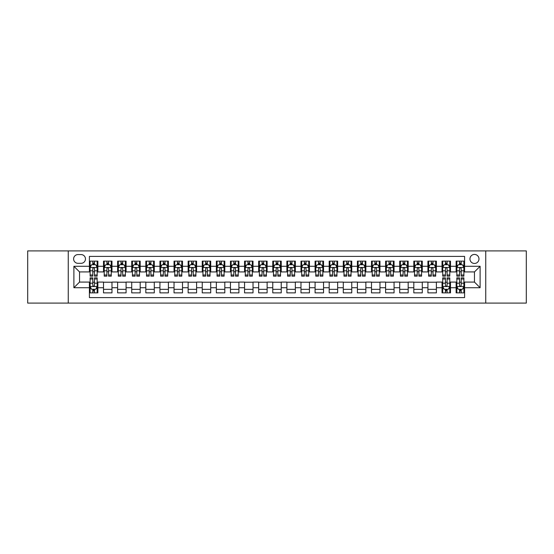 <?xml version="1.0" encoding="UTF-8"?>
<svg xmlns="http://www.w3.org/2000/svg" width="554" height="554" viewBox="0 0 554 554"><rect width="100%" height="100%" fill="white"/><g stroke="black" fill="none" stroke-linecap="round" stroke-linejoin="round"><path stroke-width="0.83" d="M474.466 254.431A4.515 4.515 0 0 0 469.951 258.947A4.515 4.515 0 0 0 474.466 263.462A4.515 4.515 0 0 0 478.981 258.947A4.515 4.515 0 0 0 474.466 254.431M485.747 303.093L526.3 303.093L526.3 250.907L485.747 250.907L485.747 303.093L68.253 303.093L68.253 250.907L27.7 250.907L27.7 303.093L68.253 303.093M464.591 261.135L456.129 261.135L456.129 266.28L450.485 266.28L450.485 271.924L456.129 271.924L456.129 266.28M450.485 266.28L450.485 261.135L442.023 261.135L442.023 266.28L436.386 266.28L436.386 271.924L442.023 271.924L442.023 266.28M436.386 266.28L436.386 261.135L427.917 261.135L427.917 266.28L422.28 266.28L422.28 271.924L427.917 271.924L427.917 266.28M422.28 266.28L422.28 261.135L413.817 261.135L413.817 266.28L408.173 266.28L408.173 271.924L413.817 271.924L413.817 266.28M408.173 266.28L408.173 261.135L399.711 261.135L399.711 266.28L394.067 266.28L394.067 271.924L399.711 271.924L399.711 266.28M394.067 266.28L394.067 261.135L385.605 261.135L385.605 266.28L379.961 266.28L379.961 271.924L385.605 271.924L385.605 266.28M379.961 266.28L379.961 261.135L371.499 261.135L371.499 266.28L365.862 266.28L365.862 271.924L371.499 271.924L371.499 266.28M365.862 266.28L365.862 261.135L357.399 261.135L357.399 266.28L351.755 266.28L351.755 271.924L357.399 271.924L357.399 266.28M351.755 266.28L351.755 261.135L343.293 261.135L343.293 266.28L337.649 266.28L337.649 271.924L343.293 271.924L343.293 266.28M337.649 266.28L337.649 261.135L329.187 261.135L329.187 266.28L323.543 266.28L323.543 271.924L329.187 271.924L329.187 266.28M323.543 266.28L323.543 261.135L315.081 261.135L315.081 266.28L309.444 266.28L309.444 271.924L315.081 271.924L315.081 266.28M309.444 266.28L309.444 261.135L300.981 261.135L300.981 266.28L295.337 266.28L295.337 271.924L300.981 271.924L300.981 266.28M295.337 266.28L295.337 261.135L286.875 261.135L286.875 266.28L281.231 266.28L281.231 271.924L286.875 271.924L286.875 266.28M281.231 266.28L281.231 261.135L272.769 261.135L272.769 266.28L267.125 266.28L267.125 271.924L272.769 271.924L272.769 266.28M267.125 266.28L267.125 261.135L258.663 261.135L258.663 266.28L253.019 266.28L253.019 271.924L258.663 271.924L258.663 266.28M253.019 266.28L253.019 261.135L244.556 261.135L244.556 266.28L238.919 266.28L238.919 271.924L244.556 271.924L244.556 266.28M238.919 266.28L238.919 261.135L230.457 261.135L230.457 266.28L224.813 266.28L224.813 271.924L230.457 271.924L230.457 266.28M224.813 266.28L224.813 261.135L216.351 261.135L216.351 266.28L210.707 266.28L210.707 271.924L216.351 271.924L216.351 266.28M210.707 266.28L210.707 261.135L202.245 261.135L202.245 266.28L196.601 266.28L196.601 271.924L202.245 271.924L202.245 266.28M196.601 266.28L196.601 261.135L188.138 261.135L188.138 266.28L182.501 266.28L182.501 271.924L188.138 271.924L188.138 266.28M182.501 266.28L182.501 261.135L174.039 261.135L174.039 266.28L168.395 266.28L168.395 271.924L174.039 271.924L174.039 266.28M168.395 266.28L168.395 261.135L159.933 261.135L159.933 266.28L154.289 266.28L154.289 271.924L159.933 271.924L159.933 266.28M154.289 266.28L154.289 261.135L145.827 261.135L145.827 266.28L140.183 266.28L140.183 271.924L145.827 271.924L145.827 266.28M140.183 266.28L140.183 261.135L131.72 261.135L131.72 266.28L126.083 266.28L126.083 271.924L131.72 271.924L131.72 266.28M126.083 266.28L126.083 261.135L117.614 261.135L117.614 266.28L111.977 266.28L111.977 271.924L117.614 271.924L117.614 266.28M111.977 266.28L111.977 261.135L103.515 261.135L103.515 271.924L97.871 271.924L97.871 261.135L89.409 261.135M89.409 292.865L97.871 292.865L97.871 282.076L103.515 282.076L103.515 292.865L111.977 292.865L111.977 282.076L117.614 282.076L117.614 287.72L111.977 287.72M117.614 287.72L117.614 292.865L126.083 292.865L126.083 282.076L131.72 282.076L131.72 287.72L126.083 287.72M131.72 287.72L131.72 292.865L140.183 292.865L140.183 282.076L145.827 282.076L145.827 287.72L140.183 287.72M145.827 287.72L145.827 292.865L154.289 292.865L154.289 282.076L159.933 282.076L159.933 287.72L154.289 287.72M159.933 287.72L159.933 292.865L168.395 292.865L168.395 282.076L174.039 282.076L174.039 287.72L168.395 287.72M174.039 287.72L174.039 292.865L182.501 292.865L182.501 282.076L188.138 282.076L188.138 287.72L182.501 287.72M188.138 287.72L188.138 292.865L196.601 292.865L196.601 282.076L202.245 282.076L202.245 287.72L196.601 287.72M202.245 287.72L202.245 292.865L210.707 292.865L210.707 282.076L216.351 282.076L216.351 287.72L210.707 287.72M216.351 287.72L216.351 292.865L224.813 292.865L224.813 282.076L230.457 282.076L230.457 287.72L224.813 287.72M230.457 287.72L230.457 292.865L238.919 292.865L238.919 282.076L244.556 282.076L244.556 287.72L238.919 287.72M244.556 287.72L244.556 292.865L253.019 292.865L253.019 282.076L258.663 282.076L258.663 287.72L253.019 287.72M258.663 287.72L258.663 292.865L267.125 292.865L267.125 282.076L272.769 282.076L272.769 287.72L267.125 287.72M272.769 287.72L272.769 292.865L281.231 292.865L281.231 282.076L286.875 282.076L286.875 287.72L281.231 287.72M286.875 287.72L286.875 292.865L295.337 292.865L295.337 282.076L300.981 282.076L300.981 287.72L295.337 287.72M300.981 287.72L300.981 292.865L309.444 292.865L309.444 282.076L315.081 282.076L315.081 287.72L309.444 287.72M315.081 287.72L315.081 292.865L323.543 292.865L323.543 282.076L329.187 282.076L329.187 287.72L323.543 287.72M329.187 287.72L329.187 292.865L337.649 292.865L337.649 282.076L343.293 282.076L343.293 287.72L337.649 287.72M343.293 287.72L343.293 292.865L351.755 292.865L351.755 282.076L357.399 282.076L357.399 287.72L351.755 287.72M357.399 287.72L357.399 292.865L365.862 292.865L365.862 282.076L371.499 282.076L371.499 287.72L365.862 287.72M371.499 287.72L371.499 292.865L379.961 292.865L379.961 282.076L385.605 282.076L385.605 287.72L379.961 287.72M385.605 287.72L385.605 292.865L394.067 292.865L394.067 282.076L399.711 282.076L399.711 287.72L394.067 287.72M399.711 287.72L399.711 292.865L408.173 292.865L408.173 282.076L413.817 282.076L413.817 287.72L408.173 287.72M413.817 287.72L413.817 292.865L422.28 292.865L422.28 282.076L427.917 282.076L427.917 287.72L422.28 287.72M427.917 287.72L427.917 292.865L436.386 292.865L436.386 282.076L442.023 282.076L442.023 287.72L436.386 287.72M442.023 287.72L442.023 292.865L450.485 292.865L450.485 282.076L456.129 282.076L456.129 287.72L450.485 287.72M77.982 263.316L81.085 263.316A4.37 4.37 0 0 0 85.461 258.947A4.37 4.37 0 0 0 81.085 254.577L77.982 254.577A4.37 4.37 0 0 0 73.613 258.947A4.37 4.37 0 0 0 77.982 263.316M485.747 250.907L68.253 250.907M464.591 266.28L464.591 256.405L89.409 256.405L89.409 271.924L79.534 271.924L79.534 282.076L89.409 282.076L89.409 297.595L464.591 297.595L464.591 282.076L474.466 282.076L474.466 271.924L464.591 271.924L464.591 266.28L480.11 266.28L480.11 287.72L464.591 287.72M89.409 287.72L73.89 287.72L73.89 266.28L89.409 266.28M456.129 287.72L456.129 292.865L464.591 292.865M89.409 264.66L90.115 264.66M92.795 264.66L94.485 264.66M97.165 264.66L97.871 264.66M89.409 271.779L90.115 271.779M92.795 271.779L94.485 271.779M97.165 271.779L97.871 271.779M89.409 282.221L90.115 282.221M92.795 282.221L94.485 282.221M97.165 282.221L97.871 282.221M89.409 289.34L90.115 289.34M92.795 289.34L94.485 289.34M97.165 289.34L97.871 289.34M103.515 271.779L104.221 271.779M106.894 271.779L108.591 271.779M111.271 271.779L111.977 271.779M103.515 264.66L104.221 264.66M106.894 264.66L108.591 264.66M111.271 264.66L111.977 264.66M103.515 282.221L111.977 282.221M103.515 289.34L111.977 289.34M117.614 282.221L126.083 282.221M117.614 289.34L126.083 289.34M117.614 264.66L118.321 264.66M121.001 264.66L122.697 264.66M125.377 264.66L126.083 264.66M117.614 271.779L118.321 271.779M121.001 271.779L122.697 271.779M125.377 271.779L126.083 271.779M131.72 282.221L140.183 282.221M131.72 289.34L140.183 289.34M131.72 264.66L132.427 264.66M135.107 264.66L136.796 264.66M139.476 264.66L140.183 264.66M131.72 271.779L132.427 271.779M135.107 271.779L136.796 271.779M139.476 271.779L140.183 271.779M145.827 282.221L154.289 282.221M145.827 289.34L154.289 289.34M145.827 264.66L146.533 264.66M149.213 264.66L150.903 264.66M153.583 264.66L154.289 264.66M145.827 271.779L146.533 271.779M149.213 271.779L150.903 271.779M153.583 271.779L154.289 271.779M159.933 282.221L168.395 282.221M159.933 289.34L168.395 289.34M159.933 264.66L160.639 264.66M163.319 264.66L165.009 264.66M167.689 264.66L168.395 264.66M159.933 271.779L160.639 271.779M163.319 271.779L165.009 271.779M167.689 271.779L168.395 271.779M174.039 282.221L182.501 282.221M174.039 289.34L182.501 289.34M174.039 264.66L174.739 264.66M177.418 264.66L179.115 264.66M181.795 264.66L182.501 264.66M174.039 271.779L174.739 271.779M177.418 271.779L179.115 271.779M181.795 271.779L182.501 271.779M188.138 282.221L196.601 282.221M188.138 289.34L196.601 289.34M188.138 264.66L188.845 264.66M191.525 264.66L193.221 264.66M195.901 264.66L196.601 264.66M188.138 271.779L188.845 271.779M191.525 271.779L193.221 271.779M195.901 271.779L196.601 271.779M202.245 282.221L210.707 282.221M202.245 289.34L210.707 289.34M202.245 264.66L202.951 264.66M205.631 264.66L207.321 264.66M210.001 264.66L210.707 264.66M202.245 271.779L202.951 271.779M205.631 271.779L207.321 271.779M210.001 271.779L210.707 271.779M216.351 282.221L224.813 282.221M216.351 289.34L224.813 289.34M216.351 264.66L217.057 264.66M219.737 264.66L221.427 264.66M224.107 264.66L224.813 264.66M216.351 271.779L217.057 271.779M219.737 271.779L221.427 271.779M224.107 271.779L224.813 271.779M230.457 282.221L238.919 282.221M230.457 289.34L238.919 289.34M230.457 264.66L231.157 264.66M233.836 264.66L235.533 264.66M238.213 264.66L238.919 264.66M230.457 271.779L231.157 271.779M233.836 271.779L235.533 271.779M238.213 271.779L238.919 271.779M244.556 282.221L253.019 282.221M244.556 289.34L253.019 289.34M244.556 264.66L245.263 264.66M247.943 264.66L249.639 264.66M252.319 264.66L253.019 264.66M244.556 271.779L245.263 271.779M247.943 271.779L249.639 271.779M252.319 271.779L253.019 271.779M258.663 282.221L267.125 282.221M258.663 289.34L267.125 289.34M258.663 264.66L259.369 264.66M262.049 264.66L263.739 264.66M266.419 264.66L267.125 264.66M258.663 271.779L259.369 271.779M262.049 271.779L263.739 271.779M266.419 271.779L267.125 271.779M272.769 282.221L281.231 282.221M272.769 289.34L281.231 289.34M272.769 264.66L273.475 264.66M276.155 264.66L277.845 264.66M280.525 264.66L281.231 264.66M272.769 271.779L273.475 271.779M276.155 271.779L277.845 271.779M280.525 271.779L281.231 271.779M286.875 282.221L295.337 282.221M286.875 289.34L295.337 289.34M286.875 264.66L287.581 264.66M290.261 264.66L291.951 264.66M294.631 264.66L295.337 264.66M286.875 271.779L287.581 271.779M290.261 271.779L291.951 271.779M294.631 271.779L295.337 271.779M300.981 282.221L309.444 282.221M300.981 289.34L309.444 289.34M300.981 264.66L301.681 264.66M304.361 264.66L306.057 264.66M308.737 264.66L309.444 264.66M300.981 271.779L301.681 271.779M304.361 271.779L306.057 271.779M308.737 271.779L309.444 271.779M315.081 282.221L323.543 282.221M315.081 289.34L323.543 289.34M315.081 264.66L315.787 264.66M318.467 264.66L320.164 264.66M322.844 264.66L323.543 264.66M315.081 271.779L315.787 271.779M318.467 271.779L320.164 271.779M322.844 271.779L323.543 271.779M329.187 282.221L337.649 282.221M329.187 289.34L337.649 289.34M329.187 264.66L329.893 264.66M332.573 264.66L334.263 264.66M336.943 264.66L337.649 264.66M329.187 271.779L329.893 271.779M332.573 271.779L334.263 271.779M336.943 271.779L337.649 271.779M343.293 282.221L351.755 282.221M343.293 289.34L351.755 289.34M343.293 264.66L343.999 264.66M346.679 264.66L348.369 264.66M351.049 264.66L351.755 264.66M343.293 271.779L343.999 271.779M346.679 271.779L348.369 271.779M351.049 271.779L351.755 271.779M357.399 282.221L365.862 282.221M357.399 289.34L365.862 289.34M357.399 264.66L358.099 264.66M360.779 264.66L362.475 264.66M365.155 264.66L365.862 264.66M357.399 271.779L358.099 271.779M360.779 271.779L362.475 271.779M365.155 271.779L365.862 271.779M371.499 282.221L379.961 282.221M371.499 289.34L379.961 289.34M371.499 264.66L372.205 264.66M374.885 264.66L376.581 264.66M379.261 264.66L379.961 264.66M371.499 271.779L372.205 271.779M374.885 271.779L376.581 271.779M379.261 271.779L379.961 271.779M385.605 282.221L394.067 282.221M385.605 289.34L394.067 289.34M385.605 264.66L386.311 264.66M388.991 264.66L390.681 264.66M393.361 264.66L394.067 264.66M385.605 271.779L386.311 271.779M388.991 271.779L390.681 271.779M393.361 271.779L394.067 271.779M399.711 282.221L408.173 282.221M399.711 289.34L408.173 289.34M399.711 264.66L400.417 264.66M403.097 264.66L404.787 264.66M407.467 264.66L408.173 264.66M399.711 271.779L400.417 271.779M403.097 271.779L404.787 271.779M407.467 271.779L408.173 271.779M413.817 282.221L422.28 282.221M413.817 289.34L422.28 289.34M413.817 264.66L414.524 264.66M417.204 264.66L418.893 264.66M421.573 264.66L422.28 264.66M413.817 271.779L414.524 271.779M417.204 271.779L418.893 271.779M421.573 271.779L422.28 271.779M427.917 282.221L436.386 282.221M427.917 289.34L436.386 289.34M427.917 264.66L428.623 264.66M431.303 264.66L432.999 264.66M435.679 264.66L436.386 264.66M427.917 271.779L428.623 271.779M431.303 271.779L432.999 271.779M435.679 271.779L436.386 271.779M442.023 282.221L442.729 282.221M445.409 282.221L447.106 282.221M449.779 282.221L450.485 282.221M442.023 289.34L442.729 289.34M445.409 289.34L447.106 289.34M449.779 289.34L450.485 289.34M442.023 264.66L442.729 264.66M445.409 264.66L447.106 264.66M449.779 264.66L450.485 264.66M442.023 271.779L442.729 271.779M445.409 271.779L447.106 271.779M449.779 271.779L450.485 271.779M456.129 282.221L456.835 282.221M459.515 282.221L461.205 282.221M463.885 282.221L464.591 282.221M456.129 289.34L456.835 289.34M459.515 289.34L461.205 289.34M463.885 289.34L464.591 289.34M456.129 264.66L456.835 264.66M459.515 264.66L461.205 264.66M463.885 264.66L464.591 264.66M456.129 271.779L456.835 271.779M459.515 271.779L461.205 271.779M463.885 271.779L464.591 271.779M79.534 271.924L73.89 266.28M79.534 282.076L73.89 287.72M480.11 266.28L474.466 271.924M480.11 287.72L474.466 282.076M94.485 262.963L92.795 262.963M97.165 275.006L94.485 275.006L94.485 276.155L97.165 276.155L97.165 267.547L95.752 264.729L91.521 264.729L90.115 267.547L90.115 276.155L92.795 276.155L92.795 275.006L90.115 275.006M90.115 267.547L90.115 261.135M97.165 267.547L97.165 261.135M92.795 264.729L92.795 261.135M94.485 261.135L94.485 264.729M94.485 275.006L94.485 268.607C93.924 267.52 93.356 267.52 92.795 268.607L92.795 275.006M92.795 291.037L94.485 291.037M90.115 278.994L92.795 278.994L92.795 277.845L90.115 277.845L90.115 286.453L91.521 289.271L95.752 289.271L97.165 286.453L97.165 277.845L94.485 277.845L94.485 278.994L97.165 278.994M97.165 286.453L97.165 292.865M90.115 286.453L90.115 292.865M94.485 289.271L94.485 292.865M92.795 292.865L92.795 289.271M92.795 278.994L92.795 285.393C93.356 286.48 93.924 286.48 94.485 285.393L94.485 278.994M108.591 262.963L106.894 262.963M111.271 275.006L108.591 275.006L108.591 276.155L111.271 276.155L111.271 267.547L109.858 264.729L105.627 264.729L104.221 267.547L104.221 276.155L106.894 276.155L106.894 275.006L104.221 275.006M104.221 267.547L104.221 261.135M111.271 267.547L111.271 261.135M106.894 264.729L106.894 261.135M108.591 261.135L108.591 264.729M108.591 275.006L108.591 268.607C108.03 267.52 107.462 267.52 106.894 268.607L106.894 275.006M122.697 262.963L121.001 262.963M125.377 275.006L122.697 275.006L122.697 276.155L125.377 276.155L125.377 267.547L123.964 264.729L119.733 264.729L118.321 267.547L118.321 276.155L121.001 276.155L121.001 275.006L118.321 275.006M118.321 267.547L118.321 261.135M125.377 267.547L125.377 261.135M121.001 264.729L121.001 261.135M122.697 261.135L122.697 264.729M122.697 275.006L122.697 268.607C122.129 267.52 121.568 267.52 121.001 268.607L121.001 275.006M136.796 262.963L135.107 262.963M139.476 275.006L136.796 275.006L136.796 276.155L139.476 276.155L139.476 267.547L138.071 264.729L133.839 264.729L132.427 267.547L132.427 276.155L135.107 276.155L135.107 275.006L132.427 275.006M132.427 267.547L132.427 261.135M139.476 267.547L139.476 261.135M135.107 264.729L135.107 261.135M136.796 261.135L136.796 264.729M136.796 275.006L136.796 268.607C136.236 267.52 135.675 267.52 135.107 268.607L135.107 275.006M150.903 262.963L149.213 262.963M153.583 275.006L150.903 275.006L150.903 276.155L153.583 276.155L153.583 267.547L152.177 264.729L147.946 264.729L146.533 267.547L146.533 276.155L149.213 276.155L149.213 275.006L146.533 275.006M146.533 267.547L146.533 261.135M153.583 267.547L153.583 261.135M149.213 264.729L149.213 261.135M150.903 261.135L150.903 264.729M150.903 275.006L150.903 268.607C150.342 267.52 149.774 267.52 149.213 268.607L149.213 275.006M165.009 262.963L163.319 262.963M167.689 275.006L165.009 275.006L165.009 276.155L167.689 276.155L167.689 267.547L166.276 264.729L162.045 264.729L160.639 267.547L160.639 276.155L163.319 276.155L163.319 275.006L160.639 275.006M160.639 267.547L160.639 261.135M167.689 267.547L167.689 261.135M163.319 264.729L163.319 261.135M165.009 261.135L165.009 264.729M165.009 275.006L165.009 268.607C164.448 267.52 163.88 267.52 163.319 268.607L163.319 275.006M179.115 262.963L177.418 262.963M181.795 275.006L179.115 275.006L179.115 276.155L181.795 276.155L181.795 267.547L180.382 264.729L176.151 264.729L174.739 267.547L174.739 276.155L177.418 276.155L177.418 275.006L174.739 275.006M174.739 267.547L174.739 261.135M181.795 267.547L181.795 261.135M177.418 264.729L177.418 261.135M179.115 261.135L179.115 264.729M179.115 275.006L179.115 268.607C178.547 267.52 177.986 267.52 177.418 268.607L177.418 275.006M193.221 262.963L191.525 262.963M195.901 275.006L193.221 275.006L193.221 276.155L195.901 276.155L195.901 267.547L194.489 264.729L190.257 264.729L188.845 267.547L188.845 276.155L191.525 276.155L191.525 275.006L188.845 275.006M188.845 267.547L188.845 261.135M195.901 267.547L195.901 261.135M191.525 264.729L191.525 261.135M193.221 261.135L193.221 264.729M193.221 275.006L193.221 268.607C192.653 267.52 192.093 267.52 191.525 268.607L191.525 275.006M207.321 262.963L205.631 262.963M210.001 275.006L207.321 275.006L207.321 276.155L210.001 276.155L210.001 267.547L208.595 264.729L204.364 264.729L202.951 267.547L202.951 276.155L205.631 276.155L205.631 275.006L202.951 275.006M202.951 267.547L202.951 261.135M210.001 267.547L210.001 261.135M205.631 264.729L205.631 261.135M207.321 261.135L207.321 264.729M207.321 275.006L207.321 268.607C206.76 267.52 206.192 267.52 205.631 268.607L205.631 275.006M221.427 262.963L219.737 262.963M224.107 275.006L221.427 275.006L221.427 276.155L224.107 276.155L224.107 267.547L222.694 264.729L218.463 264.729L217.057 267.547L217.057 276.155L219.737 276.155L219.737 275.006L217.057 275.006M217.057 267.547L217.057 261.135M224.107 267.547L224.107 261.135M219.737 264.729L219.737 261.135M221.427 261.135L221.427 264.729M221.427 275.006L221.427 268.607C220.866 267.52 220.298 267.52 219.737 268.607L219.737 275.006M235.533 262.963L233.836 262.963M238.213 275.006L235.533 275.006L235.533 276.155L238.213 276.155L238.213 267.547L236.8 264.729L232.569 264.729L231.157 267.547L231.157 276.155L233.836 276.155L233.836 275.006L231.157 275.006M231.157 267.547L231.157 261.135M238.213 267.547L238.213 261.135M233.836 264.729L233.836 261.135M235.533 261.135L235.533 264.729M235.533 275.006L235.533 268.607C234.972 267.52 234.404 267.52 233.836 268.607L233.836 275.006M249.639 262.963L247.943 262.963M252.319 275.006L249.639 275.006L249.639 276.155L252.319 276.155L252.319 267.547L250.907 264.729L246.675 264.729L245.263 267.547L245.263 276.155L247.943 276.155L247.943 275.006L245.263 275.006M245.263 267.547L245.263 261.135M252.319 267.547L252.319 261.135M247.943 264.729L247.943 261.135M249.639 261.135L249.639 264.729M249.639 275.006L249.639 268.607C249.071 267.52 248.511 267.52 247.943 268.607L247.943 275.006M263.739 262.963L262.049 262.963M266.419 275.006L263.739 275.006L263.739 276.155L266.419 276.155L266.419 267.547L265.013 264.729L260.782 264.729L259.369 267.547L259.369 276.155L262.049 276.155L262.049 275.006L259.369 275.006M259.369 267.547L259.369 261.135M266.419 267.547L266.419 261.135M262.049 264.729L262.049 261.135M263.739 261.135L263.739 264.729M263.739 275.006L263.739 268.607C263.178 267.52 262.617 267.52 262.049 268.607L262.049 275.006M277.845 262.963L276.155 262.963M280.525 275.006L277.845 275.006L277.845 276.155L280.525 276.155L280.525 267.547L279.119 264.729L274.881 264.729L273.475 267.547L273.475 276.155L276.155 276.155L276.155 275.006L273.475 275.006M273.475 267.547L273.475 261.135M280.525 267.547L280.525 261.135M276.155 264.729L276.155 261.135M277.845 261.135L277.845 264.729M277.845 275.006L277.845 268.607C277.284 267.52 276.716 267.52 276.155 268.607L276.155 275.006M291.951 262.963L290.261 262.963M294.631 275.006L291.951 275.006L291.951 276.155L294.631 276.155L294.631 267.547L293.218 264.729L288.987 264.729L287.581 267.547L287.581 276.155L290.261 276.155L290.261 275.006L287.581 275.006M287.581 267.547L287.581 261.135M294.631 267.547L294.631 261.135M290.261 264.729L290.261 261.135M291.951 261.135L291.951 264.729M291.951 275.006L291.951 268.607C291.39 267.52 290.822 267.52 290.261 268.607L290.261 275.006M306.057 262.963L304.361 262.963M308.737 275.006L306.057 275.006L306.057 276.155L308.737 276.155L308.737 267.547L307.325 264.729L303.093 264.729L301.681 267.547L301.681 276.155L304.361 276.155L304.361 275.006L301.681 275.006M301.681 267.547L301.681 261.135M308.737 267.547L308.737 261.135M304.361 264.729L304.361 261.135M306.057 261.135L306.057 264.729M306.057 275.006L306.057 268.607C305.489 267.52 304.929 267.52 304.361 268.607L304.361 275.006M320.164 262.963L318.467 262.963M322.844 275.006L320.164 275.006L320.164 276.155L322.844 276.155L322.844 267.547L321.431 264.729L317.2 264.729L315.787 267.547L315.787 276.155L318.467 276.155L318.467 275.006L315.787 275.006M315.787 267.547L315.787 261.135M322.844 267.547L322.844 261.135M318.467 264.729L318.467 261.135M320.164 261.135L320.164 264.729M320.164 275.006L320.164 268.607C319.596 267.52 319.035 267.52 318.467 268.607L318.467 275.006M334.263 262.963L332.573 262.963M336.943 275.006L334.263 275.006L334.263 276.155L336.943 276.155L336.943 267.547L335.537 264.729L331.306 264.729L329.893 267.547L329.893 276.155L332.573 276.155L332.573 275.006L329.893 275.006M329.893 267.547L329.893 261.135M336.943 267.547L336.943 261.135M332.573 264.729L332.573 261.135M334.263 261.135L334.263 264.729M334.263 275.006L334.263 268.607C333.702 267.52 333.134 267.52 332.573 268.607L332.573 275.006M348.369 262.963L346.679 262.963M351.049 275.006L348.369 275.006L348.369 276.155L351.049 276.155L351.049 267.547L349.636 264.729L345.405 264.729L343.999 267.547L343.999 276.155L346.679 276.155L346.679 275.006L343.999 275.006M343.999 267.547L343.999 261.135M351.049 267.547L351.049 261.135M346.679 264.729L346.679 261.135M348.369 261.135L348.369 264.729M348.369 275.006L348.369 268.607C347.808 267.52 347.24 267.52 346.679 268.607L346.679 275.006M362.475 262.963L360.779 262.963M365.155 275.006L362.475 275.006L362.475 276.155L365.155 276.155L365.155 267.547L363.743 264.729L359.511 264.729L358.099 267.547L358.099 276.155L360.779 276.155L360.779 275.006L358.099 275.006M358.099 267.547L358.099 261.135M365.155 267.547L365.155 261.135M360.779 264.729L360.779 261.135M362.475 261.135L362.475 264.729M362.475 275.006L362.475 268.607C361.907 267.52 361.346 267.52 360.779 268.607L360.779 275.006M376.581 262.963L374.885 262.963M379.261 275.006L376.581 275.006L376.581 276.155L379.261 276.155L379.261 267.547L377.849 264.729L373.618 264.729L372.205 267.547L372.205 276.155L374.885 276.155L374.885 275.006L372.205 275.006M372.205 267.547L372.205 261.135M379.261 267.547L379.261 261.135M374.885 264.729L374.885 261.135M376.581 261.135L376.581 264.729M376.581 275.006L376.581 268.607C376.014 267.52 375.453 267.52 374.885 268.607L374.885 275.006M390.681 262.963L388.991 262.963M393.361 275.006L390.681 275.006L390.681 276.155L393.361 276.155L393.361 267.547L391.955 264.729L387.724 264.729L386.311 267.547L386.311 276.155L388.991 276.155L388.991 275.006L386.311 275.006M386.311 267.547L386.311 261.135M393.361 267.547L393.361 261.135M388.991 264.729L388.991 261.135M390.681 261.135L390.681 264.729M390.681 275.006L390.681 268.607C390.12 267.52 389.559 267.52 388.991 268.607L388.991 275.006M404.787 262.963L403.097 262.963M407.467 275.006L404.787 275.006L404.787 276.155L407.467 276.155L407.467 267.547L406.054 264.729L401.823 264.729L400.417 267.547L400.417 276.155L403.097 276.155L403.097 275.006L400.417 275.006M400.417 267.547L400.417 261.135M407.467 267.547L407.467 261.135M403.097 264.729L403.097 261.135M404.787 261.135L404.787 264.729M404.787 275.006L404.787 268.607C404.226 267.52 403.658 267.52 403.097 268.607L403.097 275.006M418.893 262.963L417.204 262.963M421.573 275.006L418.893 275.006L418.893 276.155L421.573 276.155L421.573 267.547L420.161 264.729L415.929 264.729L414.524 267.547L414.524 276.155L417.204 276.155L417.204 275.006L414.524 275.006M414.524 267.547L414.524 261.135M421.573 267.547L421.573 261.135M417.204 264.729L417.204 261.135M418.893 261.135L418.893 264.729M418.893 275.006L418.893 268.607C418.332 267.52 417.764 267.52 417.204 268.607L417.204 275.006M432.999 262.963L431.303 262.963M435.679 275.006L432.999 275.006L432.999 276.155L435.679 276.155L435.679 267.547L434.267 264.729L430.036 264.729L428.623 267.547L428.623 276.155L431.303 276.155L431.303 275.006L428.623 275.006M428.623 267.547L428.623 261.135M435.679 267.547L435.679 261.135M431.303 264.729L431.303 261.135M432.999 261.135L432.999 264.729M432.999 275.006L432.999 268.607C432.432 267.52 431.871 267.52 431.303 268.607L431.303 275.006M447.106 262.963L445.409 262.963M449.779 275.006L447.106 275.006L447.106 276.155L449.779 276.155L449.779 267.547L448.373 264.729L444.142 264.729L442.729 267.547L442.729 276.155L445.409 276.155L445.409 275.006L442.729 275.006M442.729 267.547L442.729 261.135M449.779 267.547L449.779 261.135M445.409 264.729L445.409 261.135M447.106 261.135L447.106 264.729M447.106 275.006L447.106 268.607C446.538 267.52 445.977 267.52 445.409 268.607L445.409 275.006M445.409 291.037L447.106 291.037M442.729 278.994L445.409 278.994L445.409 277.845L442.729 277.845L442.729 286.453L444.142 289.271L448.373 289.271L449.779 286.453L449.779 277.845L447.106 277.845L447.106 278.994L449.779 278.994M449.779 286.453L449.779 292.865M442.729 286.453L442.729 292.865M447.106 289.271L447.106 292.865M445.409 292.865L445.409 289.271M445.409 278.994L445.409 285.393C445.97 286.48 446.538 286.48 447.106 285.393L447.106 278.994M461.205 262.963L459.515 262.963M463.885 275.006L461.205 275.006L461.205 276.155L463.885 276.155L463.885 267.547L462.479 264.729L458.248 264.729L456.835 267.547L456.835 276.155L459.515 276.155L459.515 275.006L456.835 275.006M456.835 267.547L456.835 261.135M463.885 267.547L463.885 261.135M459.515 264.729L459.515 261.135M461.205 261.135L461.205 264.729M461.205 275.006L461.205 268.607C460.644 267.52 460.076 267.52 459.515 268.607L459.515 275.006M459.515 291.037L461.205 291.037M456.835 278.994L459.515 278.994L459.515 277.845L456.835 277.845L456.835 286.453L458.248 289.271L462.479 289.271L463.885 286.453L463.885 277.845L461.205 277.845L461.205 278.994L463.885 278.994M463.885 286.453L463.885 292.865M456.835 286.453L456.835 292.865M461.205 289.271L461.205 292.865M459.515 292.865L459.515 289.271M459.515 278.994L459.515 285.393C460.076 286.48 460.644 286.48 461.205 285.393L461.205 278.994M103.515 287.72L97.871 287.72M103.515 266.28L97.871 266.28M97.13 267.478L90.15 267.478M90.115 265.505L91.133 265.505M96.14 265.505L97.165 265.505M92.795 270.816L90.115 270.816M97.165 270.816L94.485 270.816M94.485 263.863L92.795 263.863M90.15 286.522L97.13 286.522M97.165 288.495L96.14 288.495M91.133 288.495L90.115 288.495M94.485 283.184L97.165 283.184M90.115 283.184L92.795 283.184M92.795 290.137L94.485 290.137M111.236 267.478L104.256 267.478M104.221 265.505L105.239 265.505M110.246 265.505L111.271 265.505M106.894 270.816L104.221 270.816M111.271 270.816L108.591 270.816M108.591 263.863L106.894 263.863M125.343 267.478L118.355 267.478M118.321 265.505L119.345 265.505M124.352 265.505L125.377 265.505M121.001 270.816L118.321 270.816M125.377 270.816L122.697 270.816M122.697 263.863L121.001 263.863M139.442 267.478L132.461 267.478M132.427 265.505L133.452 265.505M138.458 265.505L139.476 265.505M135.107 270.816L132.427 270.816M139.476 270.816L136.796 270.816M136.796 263.863L135.107 263.863M153.548 267.478L146.568 267.478M146.533 265.505L147.551 265.505M152.565 265.505L153.583 265.505M149.213 270.816L146.533 270.816M153.583 270.816L150.903 270.816M150.903 263.863L149.213 263.863M167.654 267.478L160.674 267.478M160.639 265.505L161.657 265.505M166.664 265.505L167.689 265.505M163.319 270.816L160.639 270.816M167.689 270.816L165.009 270.816M165.009 263.863L163.319 263.863M181.76 267.478L174.773 267.478M174.739 265.505L175.763 265.505M180.77 265.505L181.795 265.505M177.418 270.816L174.739 270.816M181.795 270.816L179.115 270.816M179.115 263.863L177.418 263.863M195.86 267.478L188.879 267.478M188.845 265.505L189.87 265.505M194.876 265.505L195.901 265.505M191.525 270.816L188.845 270.816M195.901 270.816L193.221 270.816M193.221 263.863L191.525 263.863M209.966 267.478L202.986 267.478M202.951 265.505L203.976 265.505M208.983 265.505L210.001 265.505M205.631 270.816L202.951 270.816M210.001 270.816L207.321 270.816M207.321 263.863L205.631 263.863M224.072 267.478L217.092 267.478M217.057 265.505L218.075 265.505M223.082 265.505L224.107 265.505M219.737 270.816L217.057 270.816M224.107 270.816L221.427 270.816M221.427 263.863L219.737 263.863M238.178 267.478L231.198 267.478M231.157 265.505L232.181 265.505M237.188 265.505L238.213 265.505M233.836 270.816L231.157 270.816M238.213 270.816L235.533 270.816M235.533 263.863L233.836 263.863M252.285 267.478L245.297 267.478M245.263 265.505L246.288 265.505M251.294 265.505L252.319 265.505M247.943 270.816L245.263 270.816M252.319 270.816L249.639 270.816M249.639 263.863L247.943 263.863M266.384 267.478L259.404 267.478M259.369 265.505L260.394 265.505M265.401 265.505L266.419 265.505M262.049 270.816L259.369 270.816M266.419 270.816L263.739 270.816M263.739 263.863L262.049 263.863M280.49 267.478L273.51 267.478M273.475 265.505L274.493 265.505M279.507 265.505L280.525 265.505M276.155 270.816L273.475 270.816M280.525 270.816L277.845 270.816M277.845 263.863L276.155 263.863M294.596 267.478L287.616 267.478M287.581 265.505L288.599 265.505M293.606 265.505L294.631 265.505M290.261 270.816L287.581 270.816M294.631 270.816L291.951 270.816M291.951 263.863L290.261 263.863M308.703 267.478L301.715 267.478M301.681 265.505L302.706 265.505M307.712 265.505L308.737 265.505M304.361 270.816L301.681 270.816M308.737 270.816L306.057 270.816M306.057 263.863L304.361 263.863M322.802 267.478L315.822 267.478M315.787 265.505L316.812 265.505M321.819 265.505L322.844 265.505M318.467 270.816L315.787 270.816M322.844 270.816L320.164 270.816M320.164 263.863L318.467 263.863M336.908 267.478L329.928 267.478M329.893 265.505L330.918 265.505M335.925 265.505L336.943 265.505M332.573 270.816L329.893 270.816M336.943 270.816L334.263 270.816M334.263 263.863L332.573 263.863M351.014 267.478L344.034 267.478M343.999 265.505L345.017 265.505M350.024 265.505L351.049 265.505M346.679 270.816L343.999 270.816M351.049 270.816L348.369 270.816M348.369 263.863L346.679 263.863M365.121 267.478L358.14 267.478M358.099 265.505L359.124 265.505M364.13 265.505L365.155 265.505M360.779 270.816L358.099 270.816M365.155 270.816L362.475 270.816M362.475 263.863L360.779 263.863M379.227 267.478L372.24 267.478M372.205 265.505L373.23 265.505M378.237 265.505L379.261 265.505M374.885 270.816L372.205 270.816M379.261 270.816L376.581 270.816M376.581 263.863L374.885 263.863M393.326 267.478L386.346 267.478M386.311 265.505L387.336 265.505M392.343 265.505L393.361 265.505M388.991 270.816L386.311 270.816M393.361 270.816L390.681 270.816M390.681 263.863L388.991 263.863M407.432 267.478L400.452 267.478M400.417 265.505L401.435 265.505M406.449 265.505L407.467 265.505M403.097 270.816L400.417 270.816M407.467 270.816L404.787 270.816M404.787 263.863L403.097 263.863M421.539 267.478L414.558 267.478M414.524 265.505L415.542 265.505M420.548 265.505L421.573 265.505M417.204 270.816L414.524 270.816M421.573 270.816L418.893 270.816M418.893 263.863L417.204 263.863M435.645 267.478L428.658 267.478M428.623 265.505L429.648 265.505M434.655 265.505L435.679 265.505M431.303 270.816L428.623 270.816M435.679 270.816L432.999 270.816M432.999 263.863L431.303 263.863M449.744 267.478L442.764 267.478M442.729 265.505L443.754 265.505M448.761 265.505L449.779 265.505M445.409 270.816L442.729 270.816M449.779 270.816L447.106 270.816M447.106 263.863L445.409 263.863M442.764 286.522L449.744 286.522M449.779 288.495L448.761 288.495M443.754 288.495L442.729 288.495M447.106 283.184L449.779 283.184M442.729 283.184L445.409 283.184M445.409 290.137L447.106 290.137M463.85 267.478L456.87 267.478M456.835 265.505L457.86 265.505M462.867 265.505L463.885 265.505M459.515 270.816L456.835 270.816M463.885 270.816L461.205 270.816M461.205 263.863L459.515 263.863M456.87 286.522L463.85 286.522M463.885 288.495L462.867 288.495M457.86 288.495L456.835 288.495M461.205 283.184L463.885 283.184M456.835 283.184L459.515 283.184M459.515 290.137L461.205 290.137"/></g></svg>
